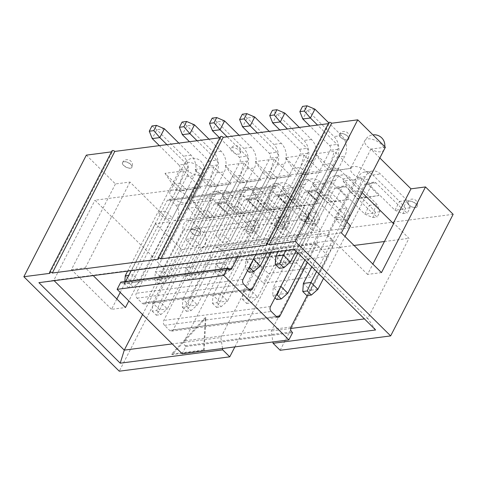 <?xml version="1.0" encoding="UTF-8"?>
<svg xmlns="http://www.w3.org/2000/svg" width="477" height="477" viewBox="0 0 477 477"><rect width="100%" height="100%" fill="white"/><g stroke="black" fill="none" stroke-linecap="round" stroke-linejoin="round"><path stroke-width="0.36" stroke-dasharray="2.38 1.79" d="M133.28 287.345L129.16 283.266L132.844 274.758L139.785 281.633L133.28 287.345L128.778 287.929L132.195 282.617L139.785 281.633L194.181 175.786A14.757 10.81 -97.4 0 0 191.038 155.162L178.851 143.1M164.362 128.754L156.778 129.738L152.235 138.586M125.254 275.748L132.195 282.617L186.59 176.776A14.757 10.81 82.6 0 0 183.448 156.152L156.778 129.738L151.972 125.97M129.16 283.266L124.658 283.851L124.825 281.573M159.354 145.634L178.905 164.994L186.489 164.005A3.512 2.576 82.6 0 1 187.24 168.918L132.844 274.758L128.778 275.289M128.778 287.929L124.658 283.851M178.905 164.994A3.512 2.576 -97.4 0 1 179.65 169.907L127.633 271.121M186.489 164.005L166.944 144.65M163.396 283.427L159.276 279.349L162.961 270.841L169.901 277.715L163.396 283.427L158.895 284.012L162.311 278.699L169.901 277.715L224.297 171.875A14.757 10.81 -97.4 0 0 221.155 151.245L208.968 139.183M194.479 124.837L186.895 125.827L182.345 134.669M159.276 279.349L154.775 279.933L155.371 271.83L162.311 278.699L216.707 172.859A14.757 10.81 82.6 0 0 213.565 152.235L186.895 125.827L182.089 122.052M209.021 161.077L216.606 160.093A3.512 2.576 82.6 0 1 217.357 165L162.961 270.841L155.371 271.83L209.767 165.99A3.512 2.576 -97.4 0 0 209.021 161.077L189.47 141.717M158.895 284.012L154.775 279.933M216.606 160.093L197.055 140.733M193.513 279.51L189.393 275.432L193.078 266.929L200.018 273.798L193.513 279.51L189.011 280.094L192.428 274.782L200.018 273.798L254.408 167.958A14.757 10.81 -97.4 0 0 251.266 147.333L239.084 135.265M224.595 120.919L217.011 121.909L212.462 130.752M189.393 275.432L184.891 276.016L185.487 267.913L192.428 274.782L246.824 168.941A14.757 10.81 82.6 0 0 243.681 148.317L217.011 121.909L212.205 118.135M239.138 157.16L246.722 156.176A3.512 2.576 82.6 0 1 247.474 161.083L193.078 266.929L185.487 267.913L239.883 162.073A3.512 2.576 -97.4 0 0 239.138 157.16L219.587 137.799M189.011 280.094L184.891 276.016M246.722 156.176L227.171 136.816M223.63 275.593L219.509 271.514L223.194 263.012L230.129 269.881L223.63 275.593L219.122 276.183L222.544 270.87L230.129 269.881L284.525 164.04A14.757 10.81 -97.4 0 0 281.382 143.416L269.201 131.348M254.712 117.002L247.122 117.992L242.578 126.834M219.509 271.514L215.002 272.099L215.604 263.996L222.544 270.87L276.94 165.024A14.757 10.81 82.6 0 0 273.798 144.4L247.122 117.992L242.322 114.218M269.249 153.242L276.839 152.258A3.512 2.576 82.6 0 1 277.59 157.172L223.194 263.012L215.604 263.996L270 158.155A3.512 2.576 -97.4 0 0 269.249 153.242L249.698 133.888M219.122 276.183L215.002 272.099M276.839 152.258L257.288 132.898M266.905 253.013L314.641 160.123A14.757 10.81 -97.4 0 0 311.499 139.499L299.317 127.437M284.829 113.091L277.238 114.075L272.695 122.917M260.245 265.963L252.661 266.953L307.057 161.113A14.757 10.81 82.6 0 0 303.915 140.482L277.238 114.075L272.439 110.3M249.238 272.266L252.661 266.953L245.721 260.078L300.116 154.238A3.512 2.576 -97.4 0 0 299.365 149.331L279.814 129.971M253.4 259.184L252.571 260.794M249.036 267.675L245.118 268.187L245.721 260.078L253.311 259.094L307.701 153.254A3.512 2.576 82.6 0 0 306.955 148.341L287.404 128.981M247.539 270.584L245.118 268.187M295.978 251.123L344.758 156.206A14.757 10.81 -97.4 0 0 341.615 135.581L328.766 122.857M314.945 109.173L307.355 110.157L302.812 119M290.362 262.046L282.778 263.036L337.167 157.195A14.757 10.81 82.6 0 0 334.025 136.571L307.355 110.157L302.555 106.389M279.355 268.348L282.778 263.036L275.837 256.167M278.21 251.54L330.233 150.321A3.512 2.576 -97.4 0 0 329.482 145.413L309.931 126.053M285.801 250.55L337.817 149.337A3.512 2.576 82.6 0 0 337.072 144.424L317.521 125.063M214.394 191.557A14.757 10.81 82.6 0 1 222.264 194.586L248.934 220.994L256.525 220.01L251.981 228.853L256.781 232.627L259.482 227.374L256.525 220.01L229.854 193.596A14.757 10.81 -97.4 0 0 221.984 190.573L214.394 191.557A14.757 10.81 82.6 0 0 207.191 197.174L152.795 303.014L160.385 302.03L214.781 196.19A14.757 10.81 -97.4 0 1 221.984 190.573M152.199 311.117L156.319 315.202L159.735 309.889L152.795 303.014L152.199 311.117L156.7 310.533L160.385 302.03L167.326 308.899L221.716 203.059A3.512 2.576 82.6 0 1 223.433 201.723L215.848 202.707A3.512 2.576 -97.4 0 1 217.721 203.429L244.391 229.836L251.981 228.853L225.305 202.445A3.512 2.576 82.6 0 0 223.433 201.723M156.319 315.202L160.821 314.611L167.326 308.899L159.735 309.889L214.131 204.043A3.512 2.576 -97.4 0 1 215.848 202.707M156.7 310.533L160.821 314.611M259.482 227.374L254.974 227.958L252.279 233.211L256.781 232.627M252.279 233.211L244.391 229.836L248.934 220.994L254.974 227.958M244.51 187.646A14.757 10.81 82.6 0 1 252.381 190.669L279.051 217.077L286.641 216.093L282.092 224.935L286.898 228.71L289.599 223.457L286.641 216.093L259.965 189.685A14.757 10.81 -97.4 0 0 252.1 186.656L244.51 187.646A14.757 10.81 82.6 0 0 237.307 193.257L182.912 299.097L190.502 298.113L244.898 192.273A14.757 10.81 -97.4 0 1 252.1 186.656M182.309 307.206L186.429 311.284L189.852 305.972L182.912 299.097L182.309 307.206L186.817 306.616L190.502 298.113L197.436 304.982L251.832 199.142A3.512 2.576 82.6 0 1 253.549 197.806L245.959 198.79A3.512 2.576 -97.4 0 1 247.837 199.511L274.508 225.925L282.092 224.935L255.422 198.527A3.512 2.576 82.6 0 0 253.549 197.806M186.429 311.284L190.937 310.694L197.436 304.982L189.852 305.972L244.248 200.131A3.512 2.576 -97.4 0 1 245.959 198.79M186.817 306.616L190.937 310.694M289.599 223.457L285.091 224.041L282.39 229.294L286.898 228.71M282.39 229.294L274.508 225.925L279.051 217.077L285.091 224.041M274.627 183.728A14.757 10.81 82.6 0 1 282.497 186.751L309.168 213.165L316.758 212.176L312.208 221.018L317.014 224.792L319.709 219.539L316.758 212.176L290.082 185.768A14.757 10.81 -97.4 0 0 282.217 182.739L274.627 183.728A14.757 10.81 82.6 0 0 267.424 189.339L213.028 295.185L220.618 294.196L275.008 188.355A14.757 10.81 -97.4 0 1 282.217 182.739M212.426 303.289L216.546 307.367L219.969 302.054L213.028 295.185L212.426 303.289L216.934 302.698L220.618 294.196L227.553 301.065L281.949 195.224A3.512 2.576 82.6 0 1 283.666 193.889L276.076 194.878A3.512 2.576 -97.4 0 1 277.948 195.594L304.624 222.008L312.208 221.018L285.538 194.61A3.512 2.576 82.6 0 0 283.666 193.889M216.546 307.367L221.054 306.783L227.553 301.065L219.969 302.054L274.364 196.214A3.512 2.576 -97.4 0 1 276.076 194.878M216.934 302.698L221.054 306.783M319.709 219.539L315.208 220.13L312.507 225.377L317.014 224.792M312.507 225.377L304.624 222.008L309.168 213.165L315.208 220.13M304.743 179.811A14.757 10.81 82.6 0 1 312.614 182.834L339.284 209.248L346.868 208.258L342.325 217.101L347.131 220.875L349.826 215.622L346.868 208.258L320.198 181.85A14.757 10.81 -97.4 0 0 312.334 178.821L304.743 179.811A14.757 10.81 82.6 0 0 297.541 185.428L243.145 291.268L250.729 290.278L305.125 184.438A14.757 10.81 -97.4 0 1 312.334 178.821M242.543 299.371L246.663 303.45L250.085 298.137L243.145 291.268L242.543 299.371L247.05 298.787L250.729 290.278L257.669 297.153L312.065 191.307A3.512 2.576 82.6 0 1 313.783 189.971L306.192 190.961A3.512 2.576 -97.4 0 1 308.064 191.682L334.741 218.09L342.325 217.101L315.655 190.693A3.512 2.576 82.6 0 0 313.783 189.971M246.663 303.45L251.17 302.865L257.669 297.153L250.085 298.137L304.475 192.297A3.512 2.576 -97.4 0 1 306.192 190.961M247.05 298.787L251.17 302.865M349.826 215.622L345.324 216.212L342.623 221.459L347.131 220.875M342.623 221.459L334.741 218.09L339.284 209.248L345.324 216.212M334.86 175.894A14.757 10.81 82.6 0 1 342.724 178.923L369.401 205.331L376.985 204.341L372.442 213.189L377.247 216.957L379.942 211.71L376.985 204.341L350.315 177.933A14.757 10.81 -97.4 0 0 342.45 174.91L334.86 175.894A14.757 10.81 82.6 0 0 327.657 181.51L273.261 287.351L280.846 286.361L335.242 180.521A14.757 10.81 -97.4 0 1 342.45 174.91M276.779 299.532L280.196 294.22L273.261 287.351L272.659 295.454L276.427 294.965M272.659 295.454L274.99 297.761M379.942 211.71L375.441 212.295L372.74 217.548L364.851 214.173L372.442 213.189L345.771 186.775A3.512 2.576 82.6 0 0 343.899 186.054L336.309 187.044A3.512 2.576 -97.4 0 0 334.592 188.379L280.196 294.22L287.786 293.236M343.899 186.054A3.512 2.576 82.6 0 0 342.182 187.395L304.892 259.947M372.74 217.548L377.247 216.957M375.441 212.295L369.401 205.331L364.851 214.173L338.181 187.765A3.512 2.576 -97.4 0 0 336.309 187.044M364.977 171.976A14.757 10.81 82.6 0 1 372.841 175.005L399.517 201.413L407.102 200.429L402.558 209.272L407.358 213.04L410.059 207.793L407.102 200.429L380.431 174.016A14.757 10.81 -97.4 0 0 372.561 170.993L364.977 171.976A14.757 10.81 82.6 0 0 357.768 177.593L311.886 266.87M316.579 271.52L365.358 176.603A14.757 10.81 -97.4 0 1 372.561 170.993M303.378 283.433L310.312 290.302L306.896 295.615M410.059 207.793L405.551 208.377L402.856 213.63L394.968 210.256L402.558 209.272L375.888 182.858A3.512 2.576 82.6 0 0 374.016 182.142L366.425 183.126A3.512 2.576 -97.4 0 0 364.708 184.462L310.312 290.302L317.903 289.318M374.016 182.142A3.512 2.576 82.6 0 0 372.298 183.478L350.565 225.758L342.981 226.742L336.041 219.873L343.631 218.889L346.892 222.115M323.519 278.389L345.038 236.52M402.856 213.63L407.358 213.04M405.551 208.377L399.517 201.413L394.968 210.256L368.298 183.848A3.512 2.576 -97.4 0 0 366.425 183.126M220.475 136.678A1.759 0.817 -152.8 0 0 220.851 137.638L219.921 137.758M112.047 150.78A1.759 0.817 -152.8 0 0 112.423 151.74L111.493 151.859M86.343 155.132L115.44 183.943L129.965 182.053L170.08 221.775L152.33 256.322L112.208 216.6L111.618 216.677L85.341 267.8L93.218 275.599M453.15 214.31L181.755 249.608L155.556 223.665L170.08 221.775M379.847 157.994L370.862 149.104L327.425 234.69L341.359 232.883M385.386 147.214L370.862 149.104M328.903 122.577A1.759 0.817 -152.8 0 0 329.285 123.537L328.349 123.656M200.871 187.849L183.74 170.885L165.006 173.324L182.136 190.281L200.871 187.849L186.865 190.019L172.447 218.072L164.863 219.056L157.923 212.187L165.513 211.198L172.447 218.072M172.286 197.395A10.542 4.919 27.2 0 1 170.027 191.653A10.542 4.919 27.2 0 1 176.991 190.347A10.542 4.919 27.2 0 1 186.513 195.546A10.542 4.919 27.2 0 1 188.773 201.288A10.542 4.919 27.2 0 1 181.809 202.594A10.542 4.919 27.2 0 1 172.286 197.395M222.664 196.673L239.794 213.636L258.528 211.204L241.398 194.24L222.664 196.673L229.992 207.489L215.58 235.537L223.164 234.553L230.105 241.422L222.515 242.411L215.58 235.537M302.603 174.618L321.337 172.185L304.201 155.222L285.473 157.654L302.603 174.618L299.741 175.339L285.324 203.393L278.383 196.518L285.973 195.534L292.914 202.403L285.324 203.393M367.207 172.048A10.542 4.919 27.2 0 1 369.466 177.79A10.542 4.919 27.2 0 1 362.347 179.06A10.542 4.919 27.2 0 1 361.029 178.678L343.124 181.01L360.254 197.973L378.988 195.534L361.858 178.571L361.029 178.678A10.542 4.919 27.2 0 1 352.98 173.896A10.542 4.919 27.2 0 1 350.619 168.375A10.542 4.919 27.2 0 1 350.72 168.154A10.542 4.919 27.2 0 1 350.959 167.779L334.317 151.304L315.583 153.737L332.719 170.7L351.448 168.268L350.959 167.779A10.542 4.919 27.2 0 1 367.207 172.048M191.915 233.104A5.271 2.457 27.2 0 1 190.782 230.23A5.271 2.457 27.2 0 1 194.264 229.58A5.271 2.457 27.2 0 1 199.028 232.18A5.271 2.457 27.2 0 1 200.155 235.048A5.271 2.457 27.2 0 1 196.673 235.704A5.271 2.457 27.2 0 1 191.915 233.104M340.465 137.263A5.271 2.457 27.2 0 1 339.332 134.395A5.271 2.457 27.2 0 1 342.814 133.739A5.271 2.457 27.2 0 1 347.578 136.339A5.271 2.457 27.2 0 1 348.711 139.212A5.271 2.457 27.2 0 1 345.229 139.862A5.271 2.457 27.2 0 1 340.465 137.263M123.609 165.465A5.271 2.457 27.2 0 1 122.476 162.597A5.271 2.457 27.2 0 1 125.958 161.941A5.271 2.457 27.2 0 1 130.722 164.541A5.271 2.457 27.2 0 1 131.849 167.415A5.271 2.457 27.2 0 1 128.367 168.065A5.271 2.457 27.2 0 1 123.609 165.465M307.456 218.078A5.271 2.457 27.2 0 1 308.583 220.946A5.271 2.457 27.2 0 1 305.101 221.602A5.271 2.457 27.2 0 1 300.343 219.003A5.271 2.457 27.2 0 1 299.21 216.129A5.271 2.457 27.2 0 1 302.692 215.479A5.271 2.457 27.2 0 1 307.456 218.078M239.15 150.44A5.271 2.457 27.2 0 1 240.277 153.314A5.271 2.457 27.2 0 1 236.795 153.964A5.271 2.457 27.2 0 1 232.037 151.364A5.271 2.457 27.2 0 1 230.904 148.496A5.271 2.457 27.2 0 1 234.386 147.84A5.271 2.457 27.2 0 1 239.15 150.44M271.508 190.323L252.78 192.756L269.91 209.719L288.645 207.286L271.508 190.323L267.698 202.588L253.281 230.635L260.221 237.504L252.631 238.494L245.691 231.625L253.281 230.635M261.104 180.014L243.974 163.051L225.239 165.489L242.37 182.452L261.104 180.014L247.098 182.19L232.681 210.238L225.09 211.222L218.156 204.353L225.74 203.369L232.681 210.238M301.625 186.406L282.891 188.844L300.027 205.802L318.755 203.369L301.625 186.406L297.815 198.67L283.398 226.718L290.338 233.593L282.748 234.577L275.807 227.708L283.398 226.718M291.22 176.096L274.09 159.133L255.356 161.572L272.486 178.535L291.22 176.096L277.215 178.273L262.797 206.32L255.207 207.31L248.273 200.435L255.857 199.452L262.797 206.32M330.138 201.89L348.872 199.452L331.742 182.488L313.007 184.927L330.138 201.89L327.282 202.612L312.864 230.659L305.924 223.791L313.514 222.801L320.455 229.675L312.864 230.659M195.123 169.407L212.253 186.37L230.987 183.931L213.857 166.968L195.123 169.407L202.451 180.223L188.039 208.27L195.624 207.28L202.564 214.155L194.98 215.139L188.039 208.27M408.771 204.901A5.271 2.457 27.2 0 1 407.638 202.027A5.271 2.457 27.2 0 1 411.12 201.377A5.271 2.457 27.2 0 1 415.884 203.977A5.271 2.457 27.2 0 1 417.011 206.845A5.271 2.457 27.2 0 1 413.529 207.501A5.271 2.457 27.2 0 1 408.771 204.901M211.281 198.152L192.547 200.59L209.677 217.554L228.411 215.115L211.281 198.152L207.465 210.417L193.048 238.47L199.988 245.339L192.398 246.329L185.464 239.454L193.048 238.47M158.364 259.232L220.851 137.638M266.792 245.13L329.285 123.537M362.091 192.541L353.111 183.645M381.475 272.605L367.54 274.418L372.859 264.073M327.425 234.69L367.54 274.418M353.701 183.567L338.521 168.536L94.989 200.209L111.618 216.677M54.134 280.679L53.8 280.351L297.338 248.678L338.521 168.536M294.291 249.447L297.338 248.678L367.809 318.463L408.998 238.321L393.817 223.29M152.33 256.322L151.734 256.399L165.459 269.994L354.065 245.464M384.45 241.511L408.998 238.321M316.09 191.617L323.03 198.486L315.44 199.475L308.5 192.607L316.09 191.617L330.507 163.569L334.317 151.304M129.965 182.053L112.208 216.6M155.556 223.665L120.222 292.413M116.841 298.99L111.529 309.334L125.457 307.522M151.734 256.399L128.838 300.945M115.44 183.943L71.413 269.612L111.529 309.334M181.755 249.608L119.262 371.201M71.413 269.612L85.341 267.8M142.569 314.54L165.459 269.994M38.899 282.658L53.8 280.351L94.989 200.209M234.869 346.898L278.055 262.869L328.444 256.316L315.977 243.974L265.588 250.526L220.845 337.573L172.215 343.899M222.515 348.502L220.845 337.573M265.588 250.526L278.055 262.869M280.154 350.279L328.444 256.316M203.613 349.915L171.601 354.077L205.36 317.455L203.613 349.915L204.156 350.452L172.143 354.614L171.601 354.077M315.977 243.974L271.24 331.02L272.904 341.949M375.608 329.971L367.809 318.463L364.434 318.904M290.66 328.498L271.24 331.02M205.36 317.455L205.897 317.992L172.143 354.614M204.156 350.452L205.897 317.992M49.936 273.333L112.423 151.74M331.742 182.488L327.926 194.753L320.341 195.743L327.282 202.612L334.866 201.622L327.926 194.753L313.514 222.801M313.007 184.927L320.341 195.743L305.924 223.791M348.872 199.452L334.866 201.622L320.455 229.675M321.337 172.185L307.331 174.355L300.391 167.487L292.8 168.47L299.741 175.339L307.331 174.355L292.914 202.403M304.201 155.222L300.391 167.487L285.973 195.534M285.473 157.654L292.8 168.47L278.383 196.518M361.858 178.571L358.042 190.836L350.458 191.826L357.392 198.694L364.983 197.711L358.042 190.836L343.631 218.889M343.124 181.01L350.458 191.826L336.041 219.873M378.988 195.534L364.983 197.711L350.565 225.758M360.254 197.973L357.392 198.694L342.981 226.742M323.03 198.486L337.442 170.438L330.507 163.569L322.917 164.553L329.857 171.428L351.448 168.268M315.44 199.475L329.857 171.428L332.719 170.7M315.583 153.737L322.917 164.553L308.5 192.607M192.547 200.59L199.875 211.406L206.815 218.275L214.406 217.291L207.465 210.417L199.875 211.406L185.464 239.454M228.411 215.115L214.406 217.291L199.988 245.339M209.677 217.554L206.815 218.275L192.398 246.329M183.74 170.885L179.924 183.15L172.34 184.134L179.274 191.009L186.865 190.019L179.924 183.15L165.513 211.198M182.136 190.281L179.274 191.009L164.863 219.056M165.006 173.324L172.34 184.134L157.923 212.187M241.398 194.24L237.582 206.505L229.992 207.489L236.932 214.358L244.522 213.374L237.582 206.505L223.164 234.553M258.528 211.204L244.522 213.374L230.105 241.422M239.794 213.636L236.932 214.358L222.515 242.411M230.987 183.931L216.981 186.102L210.041 179.233L202.451 180.223L209.391 187.091L216.981 186.102L202.564 214.155M213.857 166.968L210.041 179.233L195.624 207.28M212.253 186.37L209.391 187.091L194.98 215.139M252.78 192.756L260.108 203.572L267.048 210.446L274.639 209.457L267.698 202.588L260.108 203.572L245.691 231.625M288.645 207.286L274.639 209.457L260.221 237.504M269.91 209.719L267.048 210.446L252.631 238.494M243.974 163.051L240.158 175.315L232.567 176.305L239.508 183.174L247.098 182.19L240.158 175.315L225.74 203.369M242.37 182.452L239.508 183.174L225.09 211.222M225.239 165.489L232.567 176.305L218.156 204.353M282.891 188.844L290.225 199.654L297.165 206.529L304.749 205.539L297.815 198.67L290.225 199.654L275.807 227.708M318.755 203.369L304.749 205.539L290.338 233.593M300.027 205.802L297.165 206.529L282.748 234.577M274.09 159.133L270.274 171.398L262.684 172.388L269.624 179.257L277.215 178.273L270.274 171.398L255.857 199.452M272.486 178.535L269.624 179.257L255.207 207.31M255.356 161.572L262.684 172.388L248.273 200.435M182.166 353.749L185.887 346.511L185.112 345.742A3.512 2.576 -97.4 0 1 184.36 340.828L226.259 259.309A3.512 2.576 82.6 0 0 225.514 254.396L220.362 249.298A8.783 6.434 82.6 0 0 215.676 247.497A8.783 6.434 82.6 0 0 210.482 257.383L173.246 329.828A3.512 2.576 -97.4 0 1 171.535 331.163A3.512 2.576 -97.4 0 1 169.663 330.442L164.511 325.344A3.512 2.576 -97.4 0 1 163.76 320.431L200.99 247.986A8.783 6.434 82.6 0 0 206.094 241.654A8.783 6.434 82.6 0 0 203.285 232.388L192.911 222.115A8.783 6.434 82.6 0 0 188.23 220.314A8.783 6.434 82.6 0 0 183.031 230.2L145.801 302.645A3.512 2.576 -97.4 0 1 144.084 303.98A3.512 2.576 -97.4 0 1 142.212 303.265L137.06 298.161A3.512 2.576 -97.4 0 1 136.315 293.254L173.545 220.809A8.783 6.434 82.6 0 0 178.648 214.477A8.783 6.434 82.6 0 0 175.834 205.205L170.683 200.107A3.512 2.576 82.6 0 0 168.81 199.386A3.512 2.576 82.6 0 0 167.099 200.728L131.151 270.662M125.594 281.478L125.201 282.247A3.512 2.576 -97.4 0 1 123.483 283.582A3.512 2.576 -97.4 0 1 121.611 282.867L120.836 282.092M271.174 252.452L289.742 216.325L183.031 230.2M173.545 220.809L280.255 206.929L255.833 254.45M237.862 256.787L273.804 186.847A3.512 2.576 -97.4 0 1 275.521 185.511A3.512 2.576 -97.4 0 1 277.393 186.233L282.545 191.331A8.783 6.434 -97.4 0 1 285.353 200.596A8.783 6.434 -97.4 0 1 280.255 206.929M185.887 346.511L292.598 332.636M307.194 295.579L332.97 245.428A3.512 2.576 -97.4 0 0 332.219 240.521L327.073 235.423A8.783 6.434 -97.4 0 0 322.386 233.617A8.783 6.434 -97.4 0 0 317.187 243.503L210.482 257.383M296.408 262.744L248.982 268.909L253.955 259.238L301.381 253.072L296.408 262.744L310.831 277.024L263.405 283.189L268.372 273.518L315.804 267.353L310.831 277.024M289.742 216.325A8.783 6.434 -97.4 0 1 294.941 206.44A8.783 6.434 -97.4 0 1 299.622 208.24L309.996 218.514A8.783 6.434 -97.4 0 1 312.805 227.779A8.783 6.434 -97.4 0 1 307.701 234.112L297.958 253.078M317.187 243.503L307.444 262.469M200.99 247.986L307.701 234.112M248.982 268.909L263.405 283.189M253.955 259.238L268.372 273.518M301.381 253.072L315.804 267.353M191.038 155.162L183.448 156.152M186.59 176.776L194.181 175.786M187.24 168.918L179.65 169.907M221.155 151.245L213.565 152.235M216.707 172.859L224.297 171.875M217.357 165L209.767 165.99M251.266 147.333L243.681 148.317M246.824 168.941L254.408 167.958M247.474 161.083L239.883 162.073M281.382 143.416L273.798 144.4M276.94 165.024L284.525 164.04M277.59 157.172L270 158.155M311.499 139.499L303.915 140.482M307.057 161.113L314.641 160.123M307.701 153.254L300.116 154.238M299.365 149.331L306.955 148.341M341.615 135.581L334.025 136.571M337.167 157.195L344.758 156.206M337.817 149.337L330.233 150.321M329.482 145.413L337.072 144.424M222.264 194.586L229.854 193.596M214.781 196.19L207.191 197.174M214.131 204.043L221.716 203.059M225.305 202.445L217.721 203.429M252.381 190.669L259.965 189.685M244.898 192.273L237.307 193.257M244.248 200.131L251.832 199.142M255.422 198.527L247.837 199.511M282.497 186.751L290.082 185.768M275.008 188.355L267.424 189.339M274.364 196.214L281.949 195.224M285.538 194.61L277.948 195.594M312.614 182.834L320.198 181.85M305.125 184.438L297.541 185.428M304.475 192.297L312.065 191.307M315.655 190.693L308.064 191.682M342.724 178.923L350.315 177.933M335.242 180.521L327.657 181.51M334.592 188.379L342.182 187.395M345.771 186.775L338.181 187.765M372.841 175.005L380.431 174.016M365.358 176.603L357.768 177.593M364.708 184.462L372.298 183.478M375.888 182.858L368.298 183.848M367.183 146.26A10.542 4.919 -152.8 0 0 376.705 151.459A10.542 4.919 -152.8 0 0 383.669 150.154A10.542 4.919 -152.8 0 0 381.409 144.412A10.542 4.919 -152.8 0 0 371.887 139.212A10.542 4.919 -152.8 0 0 364.923 140.518A10.542 4.919 -152.8 0 0 367.183 146.26M200.716 167.91A10.542 4.919 -152.8 0 0 191.188 162.711A10.542 4.919 -152.8 0 0 184.223 164.016A10.542 4.919 -152.8 0 0 186.489 169.758A10.542 4.919 -152.8 0 0 196.011 174.958A10.542 4.919 -152.8 0 0 202.975 173.652A10.542 4.919 -152.8 0 0 200.716 167.91M199.1 232.037A5.271 2.457 -152.8 0 0 194.336 229.443A5.271 2.457 -152.8 0 0 190.854 230.093A5.271 2.457 -152.8 0 0 191.987 232.967A5.271 2.457 -152.8 0 0 196.745 235.56A5.271 2.457 -152.8 0 0 200.227 234.911A5.271 2.457 -152.8 0 0 199.1 232.037M347.65 136.201A5.271 2.457 -152.8 0 0 342.885 133.602A5.271 2.457 -152.8 0 0 339.403 134.258A5.271 2.457 -152.8 0 0 340.536 137.126A5.271 2.457 -152.8 0 0 345.294 139.725A5.271 2.457 -152.8 0 0 348.776 139.075A5.271 2.457 -152.8 0 0 347.65 136.201M130.793 164.404A5.271 2.457 -152.8 0 0 126.029 161.804A5.271 2.457 -152.8 0 0 122.547 162.454A5.271 2.457 -152.8 0 0 123.68 165.328A5.271 2.457 -152.8 0 0 128.438 167.928A5.271 2.457 -152.8 0 0 131.92 167.272A5.271 2.457 -152.8 0 0 130.793 164.404M415.956 203.84A5.271 2.457 -152.8 0 0 411.192 201.24A5.271 2.457 -152.8 0 0 407.71 201.89A5.271 2.457 -152.8 0 0 408.843 204.764A5.271 2.457 -152.8 0 0 413.601 207.364A5.271 2.457 -152.8 0 0 417.083 206.708A5.271 2.457 -152.8 0 0 415.956 203.84M145.801 302.645L248.785 289.253M248.922 289.384L142.212 303.265M137.06 298.161L243.771 284.286M243.02 279.373L136.315 293.254M282.545 191.331L175.834 205.205M170.683 200.107L277.393 186.233M273.804 186.847L167.099 200.728M125.201 282.247L228.185 268.855M228.322 268.986L121.611 282.867M185.112 345.742L291.823 331.867M291.071 326.954L184.36 340.828M226.259 259.309L332.97 245.428M332.219 240.521L225.514 254.396M220.362 249.298L327.073 235.423M192.911 222.115L299.622 208.24M309.996 218.514L203.285 232.388M270.471 306.556L163.76 320.431M164.511 325.344L271.222 311.463M276.368 316.567L169.663 330.442M173.246 329.828L276.237 316.436M369.466 177.79L383.669 150.154A10.542 10.542 0 0 0 384.76 146.594M350.72 168.154L364.923 140.518A10.542 10.542 0 0 1 372.936 134.884M170.027 191.653L184.223 164.016A10.542 10.542 0 0 1 201.014 161.345A10.542 10.542 0 0 1 202.975 173.652L188.773 201.288M190.782 230.23L190.854 230.093C193.197 226.02 197.806 227.147 199.243 228.865C200.167 230.361 201.527 230.594 200.227 234.911L200.155 235.048M339.332 134.395L339.403 134.258C341.747 130.185 346.356 131.312 347.793 133.029C348.723 134.526 350.076 134.752 348.776 139.075L348.711 139.212M122.476 162.597L122.547 162.454C124.891 158.388 129.5 159.515 130.936 161.232C131.861 162.723 133.22 162.955 131.92 167.272L131.849 167.415M308.583 220.946A5.271 5.271 0 0 0 307.605 214.793A5.271 5.271 0 0 0 299.21 216.129M240.277 153.314A5.271 5.271 0 0 0 239.299 147.16A5.271 5.271 0 0 0 230.904 148.496M407.638 202.027L407.71 201.89C410.053 197.824 414.662 198.951 416.099 200.668C417.029 202.159 418.383 202.391 417.083 206.708L417.011 206.845M144.084 303.98L250.795 290.105M168.81 199.386L275.521 185.511M123.483 283.582L230.194 269.708M215.676 247.497L322.386 233.617M188.23 220.314L294.941 206.44M171.535 331.163L278.24 317.288"/><path stroke-width="0.72" d="M178.851 143.1L164.362 128.754L159.819 137.597L152.235 138.586L149.277 131.217L151.972 125.97L156.48 125.379L153.779 130.632L149.277 131.217M124.825 281.573L125.254 275.748L127.633 271.121M128.778 275.289L125.254 275.748M159.354 145.634L152.235 138.586M153.779 130.632L159.819 137.597L166.944 144.65M156.48 125.379L164.362 128.754M208.968 139.183L194.479 124.837L189.935 133.679L182.345 134.669L179.394 127.299L182.089 122.052L186.596 121.468L183.895 126.715L179.394 127.299M189.47 141.717L182.345 134.669M183.895 126.715L189.935 133.679L197.055 140.733M186.596 121.468L194.479 124.837M239.084 135.265L224.595 120.919L220.052 129.762L212.462 130.752L209.504 123.388L212.205 118.135L216.713 117.551L214.012 122.798L209.504 123.388M219.587 137.799L212.462 130.752M214.012 122.798L220.052 129.762L227.171 136.816M216.713 117.551L224.595 120.919M269.201 131.348L254.712 117.002L250.169 125.845L242.578 126.834L239.621 119.471L242.322 114.218L246.83 113.633L244.129 118.886L239.621 119.471M249.698 133.888L242.578 126.834M244.129 118.886L250.169 125.845L257.288 132.898M246.83 113.633L254.712 117.002M299.317 127.437L284.829 113.091L280.285 121.933L272.695 122.917L269.738 115.553L272.439 110.3L276.94 109.716L274.245 114.969L269.738 115.553M247.539 270.584L249.238 272.266L253.746 271.681L260.245 265.963L266.905 253.013M252.571 260.794L249.626 267.597L249.036 267.675M260.245 265.963L253.4 259.184M253.746 271.681L249.626 267.597M279.814 129.971L272.695 122.917M274.245 114.969L280.285 121.933L287.404 128.981M276.94 109.716L284.829 113.091M328.766 122.857L314.945 109.173L310.402 118.016L302.812 119L299.854 111.636L302.555 106.389L307.057 105.799L304.362 111.052L299.854 111.636M290.362 262.046L283.421 255.177L279.743 263.68L275.235 264.27L279.355 268.348L283.863 267.764L290.362 262.046L295.978 251.123M283.863 267.764L279.743 263.68M275.235 264.27L275.837 256.167L278.21 251.54M285.801 250.55L283.421 255.177L275.837 256.167M309.931 126.053L302.812 119M304.362 111.052L310.402 118.016L317.521 125.063M307.057 105.799L314.945 109.173M276.427 294.965L277.167 294.869L280.84 286.379M274.99 297.761L276.779 299.532L281.287 298.948L287.786 293.236L304.892 259.947M277.167 294.869L281.287 298.948M280.846 286.361L287.786 293.236M311.886 266.87L303.378 283.433L310.962 282.45L316.579 271.52M303.378 283.433L302.776 291.536L307.283 290.952L310.962 282.45L317.903 289.318L323.519 278.389M302.776 291.536L306.896 295.615L311.403 295.03L317.903 289.318M307.283 290.952L311.403 295.03M345.038 236.52L350.565 225.758L346.892 222.115M219.921 137.758L114.796 151.43A1.759 0.817 -152.8 0 0 113.21 150.565A1.759 0.817 -152.8 0 0 112.047 150.78L49.56 272.373A1.759 0.817 27.2 0 1 50.717 272.158A1.759 0.817 27.2 0 1 52.303 273.023L158.364 259.232A1.759 0.817 27.2 0 1 157.988 258.272A1.759 0.817 27.2 0 1 159.145 258.057A1.759 0.817 27.2 0 1 160.737 258.922L266.792 245.13A1.759 0.817 27.2 0 1 266.416 244.17A1.759 0.817 27.2 0 1 267.573 243.956A1.759 0.817 27.2 0 1 269.165 244.82L295.245 241.428L390.657 335.903L280.154 350.279L273.106 343.297L375.608 329.971L294.291 249.447L38.899 282.658L120.216 363.182L222.717 349.85L222.515 348.502M111.493 151.859L86.343 155.132L23.85 276.726L119.262 371.201L229.765 356.832L222.717 349.85M390.657 335.903L453.15 214.31L425.502 186.936L410.977 188.826L379.847 157.994M425.502 186.936L381.475 272.605L341.359 232.883L385.386 147.214L357.738 119.834L331.652 123.227A1.759 0.817 -152.8 0 0 330.066 122.362A1.759 0.817 -152.8 0 0 328.903 122.577L266.416 244.17M328.349 123.656L223.224 137.328A1.759 0.817 -152.8 0 0 221.638 136.464A1.759 0.817 -152.8 0 0 220.475 136.678L157.988 258.272M114.796 151.43L52.303 273.023M49.56 272.373A1.759 0.817 27.2 0 0 49.936 273.333L23.85 276.726M223.224 137.328L160.737 258.922M331.652 123.227L269.165 244.82M357.738 119.834L295.245 241.428M410.977 188.826L393.227 223.367L362.091 192.541M393.227 223.367L393.817 223.29L372.859 264.073M354.065 245.464L384.45 241.511M120.222 292.413L116.841 298.99M128.838 300.945L125.457 307.522L93.218 275.599M172.215 343.899L124.276 350.136L142.569 314.54M120.216 363.182L124.276 350.136L54.134 280.679M229.765 356.832L234.869 346.898M272.904 341.949L273.106 343.297M364.434 318.904L290.66 328.498M131.151 270.662L125.594 281.478M237.862 256.787L231.911 268.372A3.512 2.576 82.6 0 1 230.194 269.708A3.512 2.576 82.6 0 1 228.322 268.986L227.541 268.217L120.836 282.092L117.115 289.336L182.166 353.749L288.877 339.874L292.598 332.636L291.823 331.867A3.512 2.576 82.6 0 1 291.071 326.954L307.194 295.579M271.174 252.452L252.512 288.77A3.512 2.576 82.6 0 1 250.795 290.105A3.512 2.576 82.6 0 1 248.922 289.384L243.771 284.286A3.512 2.576 82.6 0 1 243.02 279.373L255.833 254.45M117.115 289.336L223.82 275.462L288.877 339.874M227.541 268.217L223.82 275.462M307.444 262.469L279.957 315.947A3.512 2.576 82.6 0 1 278.24 317.288A3.512 2.576 82.6 0 1 276.368 316.567L271.222 311.463A3.512 2.576 82.6 0 1 270.471 306.556L297.958 253.078M248.785 289.253L252.512 288.77M228.185 268.855L231.911 268.372M276.237 316.436L279.957 315.947M384.76 146.594A10.542 10.542 0 0 0 372.936 134.884"/></g></svg>

